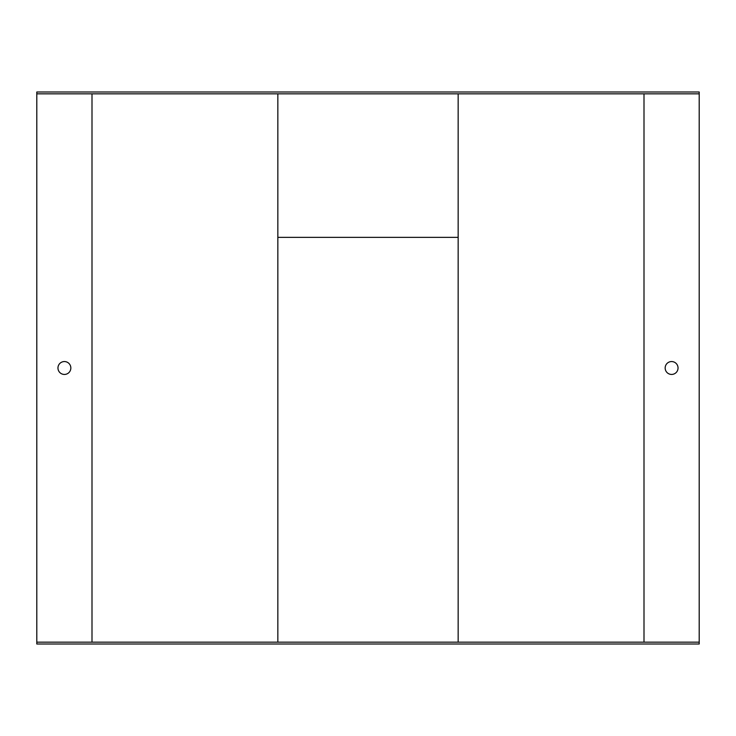 <?xml version="1.0" encoding="UTF-8"?>
<svg xmlns="http://www.w3.org/2000/svg" width="736" height="736" viewBox="0 0 736 736"><rect width="100%" height="100%" fill="white"/><g stroke="black" fill="none" stroke-linecap="round" stroke-linejoin="round"><path stroke-width="1.1" d="M36.8 93.84L36.8 642.16L699.2 642.16L699.2 93.84L36.8 93.84L36.8 92L699.2 92L699.2 93.84M57.96 368A6.44 6.44 0 0 0 64.4 374.44A6.44 6.44 0 0 0 70.84 368A6.44 6.44 0 0 0 64.4 361.56A6.44 6.44 0 0 0 57.96 368M699.2 642.16L699.2 644L36.8 644L36.8 642.16M458.16 93.84L458.16 642.16M671.6 361.56A6.44 6.44 0 0 0 666.025 371.22A6.44 6.44 0 0 0 677.175 371.22A6.44 6.44 0 0 0 671.6 361.56M277.84 93.84L277.84 642.16M277.84 174.8L277.84 177.431M277.84 190.569L277.84 193.2M277.84 119.6L277.84 122.231M277.84 135.369L277.84 138M277.84 237.36L458.16 237.36M92 93.84L92 642.16M644 93.84L644 642.16"/></g></svg>
